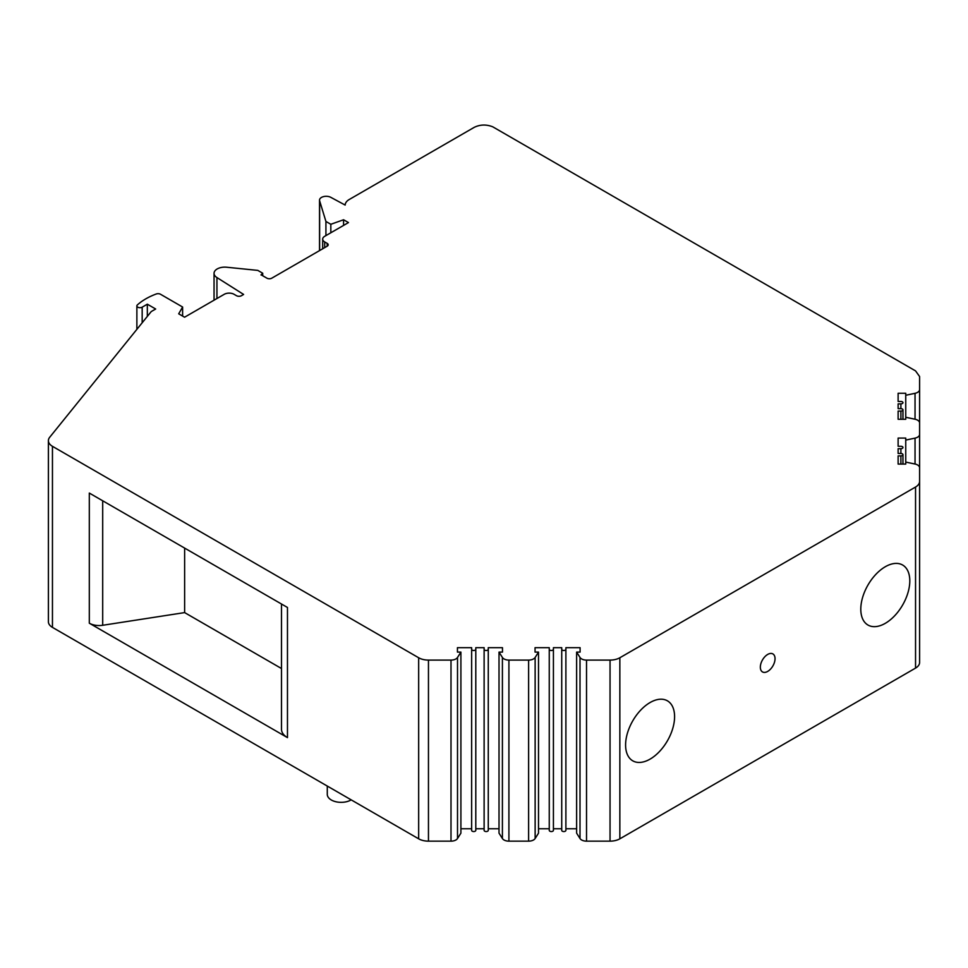 <?xml version="1.0" encoding="UTF-8"?>
<svg xmlns="http://www.w3.org/2000/svg" width="968" height="968" viewBox="0 0 968 968"><rect width="100%" height="100%" fill="white"/><g stroke="black" fill="none" stroke-linecap="round" stroke-linejoin="round"><path stroke-width="1.45" d="M48.4 440.67L48.4 621.734A13.854 7.998 0 0 0 52.453 627.385L418.66 838.82A13.854 7.998 0 0 0 428.461 841.156L451.003 841.156A6.933 4.005 0 0 0 457.513 838.53L460.901 833.158L460.901 652.093L457.513 657.466A6.933 4.005 180 0 1 451.003 660.091L428.461 660.091A13.854 7.998 180 0 1 418.66 657.756L52.453 446.321A13.854 7.998 180 0 1 48.4 440.67A13.854 7.998 180 0 1 49.695 437.282L151.25 311.551L155.667 309.01L147.33 304.194L147.33 316.403M460.901 828.753L471.646 828.753M471.646 649.298L471.646 830.362A2.081 1.198 0 0 0 472.251 831.21A2.081 1.198 0 0 0 474.514 831.464A2.081 1.198 0 0 0 475.796 830.362L475.796 649.298A2.081 1.198 180 0 1 474.514 650.399A2.081 1.198 180 0 1 472.251 650.145A2.081 1.198 180 0 1 471.646 649.298L471.646 647.689L457.44 647.689L457.44 652.093L460.901 652.093M475.796 828.753L484.121 828.753M484.121 649.298L484.121 830.362A2.081 1.198 0 0 0 484.726 831.21A2.081 1.198 0 0 0 486.989 831.464A2.081 1.198 0 0 0 488.271 830.362L488.271 649.298A2.081 1.198 180 0 1 486.989 650.399A2.081 1.198 180 0 1 484.726 650.145A2.081 1.198 180 0 1 484.121 649.298L484.121 647.689L475.796 647.689L475.796 649.298M147.33 304.194L142.175 307.171A3.11 1.791 180 0 1 137.783 307.171A3.11 1.791 180 0 1 136.875 305.9A3.11 1.791 180 0 1 137.359 304.932A62.363 36.01 180 0 1 156.199 294.006A3.461 1.996 180 0 1 160.531 294.272L182.613 307.025L178.693 313.814L184.573 317.214L224.261 294.296A6.933 4.005 180 0 1 234.062 294.296L236.519 295.712A3.461 1.996 0 0 0 241.419 295.712L243.609 294.441L216.941 277.562A10.745 6.207 180 0 1 214.049 273.339A10.745 6.207 180 0 1 226.669 267.228L257.815 270.399L262.715 273.23L260.985 274.936A3.461 1.996 180 0 1 262.001 275.336L266.902 278.167A3.461 1.996 0 0 0 271.802 278.167L327.172 246.199A3.461 1.996 0 0 0 328.188 244.783A3.461 1.996 0 0 0 327.172 243.367L324.716 241.952A6.933 4.005 180 0 1 322.683 239.12A6.933 4.005 180 0 1 324.716 236.301L348.468 222.579L343.567 219.76L330.826 224.286L325.926 221.454L319.634 200.824A6.691 3.86 180 0 1 319.525 200.158A6.691 3.86 180 0 1 323.542 196.613A6.691 3.86 180 0 1 330.778 197.327L345.165 205.071A13.854 7.998 180 0 1 349.218 199.517L474.175 127.377C480.128 124.461 486.335 124.279 492.809 126.844L915.559 370.901L919.6 376.54L919.6 389.547A6.933 4.005 180 0 1 915.038 393.31L905.745 395.271L905.745 393.262L898.122 393.262L898.122 401.466L900.893 401.466A2.081 1.198 180 0 1 902.357 401.817A2.081 1.198 180 0 1 902.962 402.664A2.081 1.198 180 0 1 900.893 403.874L898.122 403.874L898.122 408.665L900.893 408.665A2.081 1.198 180 0 1 902.357 409.016A2.081 1.198 180 0 1 902.962 409.875A2.081 1.198 180 0 1 900.893 411.073L898.122 411.073L898.122 419.277L905.745 419.277L905.745 417.269L915.038 419.229A6.933 4.005 180 0 1 917.567 420.16A6.933 4.005 180 0 1 919.6 422.992L919.6 434.366A6.933 4.005 180 0 1 915.038 438.129L905.745 440.077L905.745 438.081L898.122 438.081L898.122 446.284L900.893 446.284A2.081 1.198 180 0 1 902.357 446.635A2.081 1.198 180 0 1 902.962 447.482A2.081 1.198 180 0 1 900.893 448.68L898.122 448.68L898.122 453.484L900.893 453.484A2.081 1.198 180 0 1 902.357 453.835A2.081 1.198 180 0 1 902.962 454.682A2.081 1.198 180 0 1 900.893 455.88L898.122 455.88L898.122 464.083L905.745 464.083L905.745 462.087L915.038 464.035A6.933 4.005 180 0 1 917.567 464.967A6.933 4.005 180 0 1 919.6 467.798L919.6 481.374A13.854 7.998 180 0 1 915.546 487.037L619.847 657.756A13.854 7.998 180 0 1 610.046 660.091L586.523 660.091A6.933 4.005 180 0 1 581.623 658.918A6.933 4.005 180 0 1 580.014 657.466L576.625 652.093L580.098 652.093L580.098 647.689L565.893 647.689L565.893 649.298A2.081 1.198 180 0 1 564.61 650.399A2.081 1.198 180 0 1 562.335 650.145A2.081 1.198 180 0 1 561.73 649.298L561.73 647.689L553.418 647.689L553.418 649.298A2.081 1.198 180 0 1 552.135 650.399A2.081 1.198 180 0 1 549.86 650.145A2.081 1.198 180 0 1 549.255 649.298L549.255 647.689L535.05 647.689L535.05 652.093L538.51 652.093L535.135 657.466A6.933 4.005 180 0 1 528.613 660.091L508.914 660.091A6.933 4.005 180 0 1 504.013 658.918A6.933 4.005 180 0 1 502.404 657.466L499.016 652.093L502.477 652.093L502.477 647.689L488.271 647.689L488.271 828.753L499.016 828.753M499.016 652.093L499.016 833.158L502.404 838.53A6.933 4.005 0 0 0 504.013 839.982A6.933 4.005 0 0 0 508.914 841.156L528.613 841.156A6.933 4.005 0 0 0 535.135 838.53L538.51 833.158L538.51 652.093M538.51 828.753L549.255 828.753M549.255 649.298L549.255 830.362A2.081 1.198 0 0 0 549.86 831.21A2.081 1.198 0 0 0 552.135 831.464A2.081 1.198 0 0 0 553.418 830.362L553.418 649.298M553.418 828.753L561.73 828.753M561.73 649.298L561.73 830.362A2.081 1.198 0 0 0 562.335 831.21A2.081 1.198 0 0 0 564.61 831.464A2.081 1.198 0 0 0 565.893 830.362L565.893 649.298L565.893 828.753L576.625 828.753M576.625 652.093L576.625 833.158L580.014 838.53A6.933 4.005 0 0 0 581.623 839.982A6.933 4.005 0 0 0 586.523 841.156L610.046 841.156A13.854 7.998 0 0 0 619.847 838.82L915.546 668.101A13.854 7.998 0 0 0 919.6 662.439L919.6 481.374M919.6 648.862L919.6 467.798M919.6 615.43L919.6 434.366M287.472 737.616L89.31 623.198A13.854 7.998 0 0 0 102.693 625.28L184.634 612.599L281.494 668.525L281.494 604.02L281.494 729.267A20.449 11.797 0 0 0 287.472 737.616L287.472 607.468L89.31 493.063L89.31 623.198M182.613 307.025L182.613 316.076M216.941 277.562L216.941 298.519M262.715 273.23L262.715 275.759M343.567 219.76L343.567 225.411M330.826 224.286L330.826 232.768M325.926 221.454L325.926 235.599M919.6 389.547L919.6 422.992M905.745 395.271L905.745 417.269M898.122 393.262L898.122 401.466M898.122 403.874L898.122 408.665M898.122 411.073L898.122 419.277M905.745 440.077L905.745 462.087M898.122 438.081L898.122 446.284M898.122 448.68L898.122 453.484M898.122 455.88L898.122 464.083M860.794 609.174A34.654 20.001 120 0 0 867.969 625.038A34.654 20.001 120 0 0 894.674 615.757A34.654 20.001 120 0 0 909.799 580.885A34.654 20.001 120 0 0 902.624 565.022A34.654 20.001 120 0 0 875.919 574.302A34.654 20.001 120 0 0 860.794 609.174M625.594 744.973A34.654 20.001 120 0 0 632.769 760.836A34.654 20.001 120 0 0 659.462 751.543A34.654 20.001 120 0 0 674.587 716.683A34.654 20.001 120 0 0 667.412 700.82A34.654 20.001 120 0 0 640.719 710.101A34.654 20.001 120 0 0 625.594 744.973M760.34 667.17A10.394 6.002 120 0 0 762.494 671.925A10.394 6.002 120 0 0 770.504 669.142A10.394 6.002 120 0 0 775.041 658.676A10.394 6.002 120 0 0 772.887 653.92A10.394 6.002 120 0 0 764.877 656.703A10.394 6.002 120 0 0 760.34 667.17M580.098 647.689L580.098 652.093M535.05 647.689L535.05 652.093M502.477 647.689L502.477 652.093M457.44 647.689L457.44 652.093M184.634 548.094L184.634 612.599M351.19 799.858A13.854 7.998 180 0 1 331.346 800.004A13.854 7.998 180 0 1 327.281 794.341L327.281 786.064M457.513 657.466L457.513 838.53M451.003 841.156L451.003 660.091M428.461 660.091L428.461 841.156M418.66 838.82L418.66 657.756M52.453 446.321L52.453 627.385M142.175 307.171L142.175 322.78M327.172 246.199L327.172 243.367M324.716 241.952L324.716 247.614M319.634 200.824L319.634 250.555M915.038 419.229L915.038 393.31M900.893 408.665L900.893 403.874M900.893 419.277L900.893 411.073M915.038 464.035L915.038 438.129M900.893 453.484L900.893 448.68M900.893 464.083L900.893 455.88M915.546 668.101L915.546 487.037M619.847 657.756L619.847 838.82M610.046 841.156L610.046 660.091M586.523 660.091L586.523 841.156M580.014 838.53L580.014 657.466M535.135 657.466L535.135 838.53M528.613 841.156L528.613 660.091M508.914 660.091L508.914 841.156M502.404 838.53L502.404 657.466M102.693 500.795L102.693 625.28M136.875 329.35L136.875 305.9M214.049 300.189L214.049 273.339M322.683 248.788L322.683 239.12M319.525 250.615L319.525 200.158M902.962 419.277L902.962 409.875M902.962 464.083L902.962 454.682"/></g></svg>
